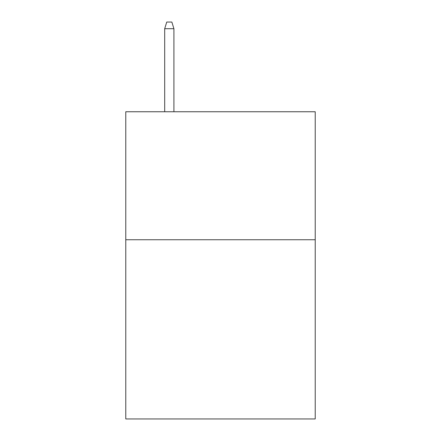 <?xml version="1.0" encoding="UTF-8"?>
<svg xmlns="http://www.w3.org/2000/svg" width="441" height="441" viewBox="0 0 441 441"><rect width="100%" height="100%" fill="white"/><g stroke="black" fill="none" stroke-linecap="round" stroke-linejoin="round"><path stroke-width="0.66" d="M315.221 239.75L315.221 418.95L125.779 418.95L125.779 111.749L315.221 111.749L315.221 239.75L125.779 239.75M173.908 111.749L173.908 28.704L164.691 28.704L164.691 111.749M164.691 28.704L166.742 22.05L171.858 22.05L173.908 28.704"/></g></svg>
